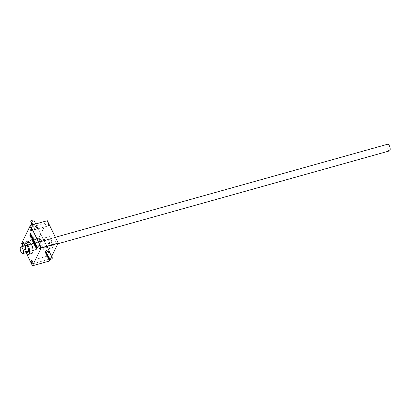 <?xml version="1.0" encoding="UTF-8"?>
<svg xmlns="http://www.w3.org/2000/svg" width="410" height="410" viewBox="0 0 410 410"><rect width="100%" height="100%" fill="white"/><g stroke="black" fill="none" stroke-linecap="round" stroke-linejoin="round"><path stroke-width="0.31" stroke-dasharray="2.05 1.54" d="M37.822 227.765A1.922 0.728 153.9 0 0 36.567 227.652A1.922 0.728 153.9 0 0 34.373 229.457A1.922 0.728 153.9 0 0 35.629 229.569A1.922 0.728 153.9 0 0 37.822 227.765L48.775 250.126A1.922 0.728 -26.1 0 1 46.581 251.93M37.289 247.635L37.418 247.727A0.866 0.354 -105.6 0 0 37.274 246.579L37.013 246.041A0.866 0.354 -105.6 0 0 36.567 245.641A0.866 0.354 -105.6 0 0 36.49 245.692M36.731 248.803A0.866 0.354 -105.6 0 0 36.823 248.808A0.866 0.354 -105.6 0 0 36.941 248.696L36.593 248.209M36.449 246.359L36.336 247.778L36.762 248.163M21.535 243.407L38.432 238.676L47.278 220.698M49.656 258.9A1.727 0.702 -105.6 0 0 49.513 256.926A1.727 0.702 -105.6 0 0 48.482 255.799A1.727 0.702 -105.6 0 0 48.272 257.649A1.727 0.702 -105.6 0 0 49.415 259.125A1.727 0.702 -105.6 0 0 49.656 258.9M40.892 241.013A1.727 0.702 -105.6 0 0 40.749 239.035A1.727 0.702 -105.6 0 0 39.719 237.908A1.727 0.702 -105.6 0 0 39.509 239.763A1.727 0.702 -105.6 0 0 40.651 241.239A1.727 0.702 -105.6 0 0 40.892 241.013M48.416 225.71A1.727 0.702 -105.6 0 0 48.277 223.737A1.727 0.702 -105.6 0 0 47.247 222.609A1.727 0.702 -105.6 0 0 47.037 224.465A1.727 0.702 -105.6 0 0 48.18 225.936A1.727 0.702 -105.6 0 0 48.416 225.71M57.18 243.596A1.727 0.702 -105.6 0 0 57.036 241.623A1.727 0.702 -105.6 0 0 56.011 240.496A1.727 0.702 -105.6 0 0 55.801 242.351A1.727 0.702 -105.6 0 0 56.944 243.827A1.727 0.702 -105.6 0 0 57.18 243.596M49.548 247.953A5.76 2.342 -105.6 0 0 49.077 241.372A5.76 2.342 -105.6 0 0 45.648 237.615A5.76 2.342 -105.6 0 0 44.946 243.796A5.76 2.342 -105.6 0 0 48.754 248.711A5.76 2.342 -105.6 0 0 49.548 247.953M50.112 259.561L51.65 256.429M38.432 238.676L49.384 261.037M31.857 253.441A5.76 2.342 74.4 0 1 28.049 248.527A5.76 2.342 74.4 0 1 28.751 242.346M26.137 252.811L22.975 246.359M24.185 246.015A5.76 2.342 -105.6 0 0 26.05 252.678M52.931 247.01A5.76 2.342 -105.6 0 0 52.459 240.424A5.76 2.342 -105.6 0 0 49.026 236.667A5.76 2.342 -105.6 0 0 48.329 242.848A5.76 2.342 -105.6 0 0 52.137 247.763A5.76 2.342 -105.6 0 0 52.931 247.01M51.429 240.496A3.459 1.404 74.4 0 1 52.193 244.35A3.459 1.404 74.4 0 1 50.814 245.364A3.459 1.404 74.4 0 1 49.231 242.597A3.459 1.404 74.4 0 1 49.144 239.404A3.459 1.404 74.4 0 1 51.429 240.496M28.013 247.215A3.075 1.25 74.4 0 1 28.536 251.248A3.075 1.25 74.4 0 1 28.09 251.704A3.075 1.25 74.4 0 1 26.061 249.085A3.075 1.25 74.4 0 1 26.43 245.79A3.075 1.25 74.4 0 1 27.055 245.949A3.075 1.25 74.4 0 1 28.013 247.215M50.999 240.783A3.075 1.25 74.4 0 1 51.071 245.272A3.075 1.25 74.4 0 1 50.45 245.108A3.075 1.25 74.4 0 1 49.041 242.648A3.075 1.25 74.4 0 1 48.964 239.809A3.075 1.25 74.4 0 1 49.415 239.353A3.075 1.25 74.4 0 1 50.999 240.783M30.694 236.124L30.335 234.997L30.97 233.705L30.653 233.454M30.817 237.057L31.549 235.278M31.719 235.232L31.329 234.827M31.929 239.327L32.636 238.184A1.076 0.436 -105.6 0 0 32.462 236.754L32.375 236.57A1.076 0.436 -105.6 0 0 32.118 236.196L31.836 235.873M31.257 237.949L31.724 236.708M32.369 240.219L33.338 238.543L33.02 238.287M33.4 238.123L33.215 237.605M34.286 244.14L34.993 242.997A1.076 0.436 -105.6 0 0 34.819 241.567L34.732 241.387A1.076 0.436 -105.6 0 0 34.322 240.901A1.076 0.436 -105.6 0 0 34.086 240.065L33.994 239.886A1.076 0.436 -105.6 0 0 33.743 239.507L33.461 239.184M32.877 241.259L33.343 240.019M33.625 242.787L34.261 241.495A1.076 0.436 -105.6 0 0 34.291 241.418M35.854 245.78L36.234 245.308A0.866 0.354 -105.6 0 0 36.09 244.16L35.829 243.627A0.866 0.354 -105.6 0 0 35.383 243.222A0.866 0.354 -105.6 0 0 35.306 243.273M35.798 246.195L35.409 245.79M35.183 244.401L35.147 245.359L35.578 245.744M35.311 244.134L35.839 245.211M47.012 253.641C46.52 253.242 46.427 253.431 46.73 254.215L48.831 258.336M49.231 251.489A1.727 0.651 -26.1 0 1 47.252 253.108A1.727 0.651 -26.1 0 1 46.125 253.011M46.263 253.293A1.922 0.728 153.9 0 0 47.996 252.898A1.922 0.728 153.9 0 0 49.369 251.771M42.045 238.835A1.922 0.728 153.9 0 0 39.852 240.634A1.922 0.728 153.9 0 0 41.892 240.445A1.922 0.728 153.9 0 0 43.301 238.948A1.922 0.728 153.9 0 0 42.045 238.835M31.678 222.338C31.186 221.938 31.088 222.128 31.391 222.912L33.497 227.032L33.143 227.13L32.426 224.859M31.929 224.998L32.846 226.863L33.271 226.745C33.574 227.196 33.666 227.007 33.553 226.171L32.851 224.736M32.846 226.863L33.143 227.13M33.897 220.185A1.727 0.651 -26.1 0 1 31.918 221.805A1.727 0.651 -26.1 0 1 30.791 221.707M35.895 226.474A1.727 0.651 153.9 0 0 33.917 228.093A1.727 0.651 153.9 0 0 35.05 228.196A1.727 0.651 153.9 0 0 37.023 226.571A1.727 0.651 153.9 0 0 35.895 226.474M35.004 228.288A1.922 0.728 -26.1 0 1 33.748 228.18A1.922 0.728 -26.1 0 1 35.152 226.684A1.922 0.728 -26.1 0 1 37.197 226.489A1.922 0.728 -26.1 0 1 35.004 228.288M41.102 240.747A1.922 0.728 -26.1 0 1 39.852 240.634A1.922 0.728 -26.1 0 1 41.256 239.138A1.922 0.728 -26.1 0 1 43.301 238.948A1.922 0.728 -26.1 0 1 41.102 240.747M389.5 150.89A3.459 1.404 74.4 0 1 387.214 147.938A3.459 1.404 74.4 0 1 387.634 144.233M48.18 258.167L48.605 258.049M46.304 254.333L46.73 254.215M30.97 223.03L31.391 222.912M33.128 226.289L33.553 226.171M34.373 229.457L33.748 228.18M48.754 248.711L52.137 247.763M45.648 237.615L49.026 236.667M27.055 245.949L26.691 245.692M28.536 251.248L28.362 251.653M49.415 239.353L26.43 245.79M51.071 245.272L28.09 251.704M50.45 245.108L50.814 245.364M48.964 239.809L49.144 239.404M40.042 248.557L56.944 243.827M39.109 245.231L56.011 240.496M31.278 230.671L48.18 225.936M30.345 227.34L47.247 222.609M23.754 245.969L40.651 241.239M22.822 242.643L39.719 237.908M32.518 263.861L49.415 259.125M31.585 260.529L48.482 255.799M48.749 258.361L46.356 253.472M48.775 250.126L37.197 226.489M31.017 222.169L33.917 228.093M35.731 223.932L37.023 226.571M55.396 237.277L25.989 245.513M57.882 243.76L27.854 252.17"/><path stroke-width="0.61" d="M46.581 251.93A1.922 0.728 -26.1 0 1 45.325 251.817A1.922 0.728 -26.1 0 1 46.735 250.32A1.922 0.728 -26.1 0 1 48.775 250.126L49.405 251.402A1.922 0.728 153.9 0 0 48.149 251.294A1.922 0.728 153.9 0 0 45.951 253.093A1.922 0.728 153.9 0 0 46.263 253.293M36.49 245.692A0.866 0.354 -105.6 0 0 36.449 245.754L35.977 246.723A0.866 0.354 -105.6 0 0 36.116 247.871L36.377 248.404A0.866 0.354 -105.6 0 0 36.731 248.803M37.289 247.635L36.618 246.307M30.376 225.433L47.278 220.698L58.23 243.058L41.328 247.789L30.376 225.433L21.535 243.407L22.975 246.359M41.328 247.789L32.487 265.767L49.384 261.037L50.112 259.561M51.65 256.429L58.23 243.058M37.156 247.358L37.248 247.773A0.866 0.354 -105.6 0 0 37.105 246.625L36.844 246.092A0.866 0.354 -105.6 0 0 36.398 245.687A0.866 0.354 -105.6 0 0 36.28 245.8L35.808 246.769A0.866 0.354 -105.6 0 0 35.947 247.917L36.208 248.455A0.866 0.354 -105.6 0 0 36.654 248.855A0.866 0.354 -105.6 0 0 36.772 248.742L36.603 248.234M36.987 247.404L36.449 246.359L36.08 247.112L36.531 248.255M35.347 245.841L35.014 244.447L35.762 245.974L36.065 245.359A0.866 0.354 -105.6 0 0 35.921 244.206L35.66 243.673A0.866 0.354 -105.6 0 0 35.214 243.268A0.866 0.354 -105.6 0 0 35.096 243.386L34.619 244.35A0.866 0.354 -105.6 0 0 34.763 245.498L35.024 246.036A0.866 0.354 -105.6 0 0 35.47 246.436A0.866 0.354 -105.6 0 0 35.588 246.323L35.419 245.821M34.599 241.654L34.153 241.449L34.599 241.654L34.778 242.551L33.974 243.888L34.194 244.334L34.824 243.043A1.076 0.436 -105.6 0 0 34.65 241.613L34.563 241.434A1.076 0.436 -105.6 0 0 34.153 240.947A1.076 0.436 -105.6 0 0 33.917 240.111L33.825 239.932A1.076 0.436 -105.6 0 0 33.574 239.553L33.389 239.035L32.487 240.86L32.708 241.311L33.512 239.968M34.609 242.597L34.43 241.7M34.153 241.449L34.122 241.464A1.076 0.436 -105.6 0 1 34.091 241.541L33.456 242.833L33.236 242.387L33.871 241.095L33.42 239.947M33.215 237.605L33.302 238.323L33.215 237.605M32.052 239.968L32.272 240.414L33.169 238.589L32.949 238.138L32.052 239.968L32.369 240.219M31.965 236.59L32.416 237.733L31.616 239.071L31.831 239.522L32.467 238.23A1.076 0.436 -105.6 0 0 32.293 236.801L32.206 236.621A1.076 0.436 -105.6 0 0 31.949 236.242L31.765 235.724L30.868 237.549L31.088 237.995L31.893 236.657M32.246 237.785L31.795 236.637M30.617 236.191L30.166 235.043L30.801 233.751L30.581 233.305L29.945 234.597A1.076 0.436 -105.6 0 0 30.12 236.027L30.212 236.206A1.076 0.436 -105.6 0 0 30.463 236.585L30.647 237.103L31.549 235.278L31.329 234.827L30.694 236.119M32.754 263.63A1.727 0.702 -105.6 0 0 32.61 261.657A1.727 0.702 -105.6 0 0 31.585 260.529A1.727 0.702 -105.6 0 0 31.375 262.385A1.727 0.702 -105.6 0 0 32.518 263.861A1.727 0.702 -105.6 0 0 32.754 263.63M23.99 245.744A1.727 0.702 -105.6 0 0 23.852 243.771A1.727 0.702 -105.6 0 0 22.822 242.643A1.727 0.702 -105.6 0 0 22.611 244.498A1.727 0.702 -105.6 0 0 23.754 245.969A1.727 0.702 -105.6 0 0 23.99 245.744M31.519 230.446A1.727 0.702 -105.6 0 0 31.375 228.467A1.727 0.702 -105.6 0 0 30.345 227.34A1.727 0.702 -105.6 0 0 30.135 229.195A1.727 0.702 -105.6 0 0 31.278 230.671A1.727 0.702 -105.6 0 0 31.519 230.446M40.282 248.332A1.727 0.702 -105.6 0 0 40.139 246.359A1.727 0.702 -105.6 0 0 39.109 245.231A1.727 0.702 -105.6 0 0 38.899 247.081A1.727 0.702 -105.6 0 0 40.042 248.557A1.727 0.702 -105.6 0 0 40.282 248.332M25.369 243.294L28.751 242.346A5.76 2.342 74.4 0 1 31.713 245.026A5.76 2.342 74.4 0 1 31.857 253.441L28.474 254.39A5.76 2.342 -105.6 0 0 29.269 253.631A5.76 2.342 -105.6 0 0 28.336 245.974A5.76 2.342 -105.6 0 0 25.369 243.294A5.76 2.342 -105.6 0 0 24.185 246.015M32.487 265.767L26.137 252.811M26.05 252.678A5.76 2.342 -105.6 0 0 28.474 254.39M27.767 247.122A3.459 1.404 74.4 0 1 28.362 251.653A3.459 1.404 74.4 0 1 25.569 249.218A3.459 1.404 74.4 0 1 26.691 245.692A3.459 1.404 74.4 0 1 27.767 247.122M30.653 233.454L30.114 234.546A1.076 0.436 -105.6 0 0 30.289 235.975L30.381 236.16A1.076 0.436 -105.6 0 0 30.632 236.534L30.463 236.585M30.596 236.606L30.745 236.908M31.401 234.976L30.863 236.073M31.836 235.873L30.868 237.549M31.037 237.503L31.186 237.8M32.416 237.733L31.616 239.071M31.785 239.025L31.929 239.327M33.02 238.287L32.221 239.917M33.251 237.826L33.4 238.123M33.461 239.184L32.487 240.86M32.656 240.813L32.805 241.111M33.236 242.387L34.04 241.049L33.589 239.901M33.405 242.336L33.553 242.638M34.778 242.551L33.974 243.888M34.143 243.837L34.286 244.14M35.306 243.273A0.866 0.354 -105.6 0 0 35.265 243.335L34.788 244.304A0.866 0.354 -105.6 0 0 34.932 245.452L35.193 245.985A0.866 0.354 -105.6 0 0 35.547 246.384M35.854 245.78L35.014 244.447M35.147 244.181L35.67 245.257L35.706 244.298L35.337 243.868L35.147 244.181M35.337 243.868L35.875 244.252L35.67 245.257M48.605 258.049C48.908 258.5 49 258.31 48.887 257.475L47.012 253.641L46.289 253.493L46.304 254.333L48.18 258.167L48.477 258.433L48.462 257.593L46.289 253.493M51.229 257.777A1.727 0.651 153.9 0 0 49.256 259.397A1.727 0.651 153.9 0 0 51.096 259.222A1.727 0.651 153.9 0 0 52.362 257.875A1.727 0.651 153.9 0 0 51.229 257.777M46.356 253.472L46.125 253.011A1.727 0.651 -26.1 0 1 48.103 251.386A1.727 0.651 -26.1 0 1 49.231 251.489L52.362 257.875M49.369 251.771A1.922 0.728 153.9 0 0 49.405 251.402M32.851 224.736L31.678 222.338L30.955 222.189L30.97 223.03L31.929 224.998M32.426 224.859L30.955 222.189M31.017 222.169L30.791 221.707A1.727 0.651 -26.1 0 1 32.057 220.36A1.727 0.651 -26.1 0 1 33.897 220.185L35.731 223.932M55.396 237.277L387.634 144.233A3.459 1.404 74.4 0 1 389.413 145.837A3.459 1.404 74.4 0 1 389.5 150.89L57.882 243.76M22.699 248.542A3.459 1.404 74.4 0 1 22.786 253.59A3.459 1.404 74.4 0 1 20.5 250.638A3.459 1.404 74.4 0 1 20.92 246.933A3.459 1.404 74.4 0 1 22.699 248.542M48.462 257.593L48.887 257.475M46.586 253.759L47.012 253.641M31.252 222.456L31.678 222.338M48.831 258.336L48.477 258.433M49.256 259.397L48.749 258.361M45.951 253.093L45.325 251.817M25.989 245.513L20.92 246.933M27.854 252.17L22.786 253.59"/></g></svg>
